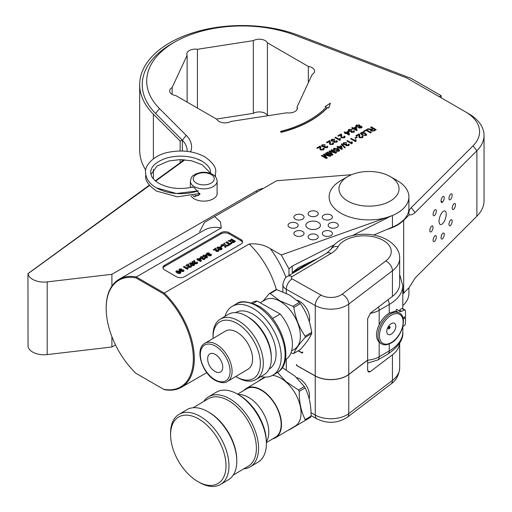 <?xml version="1.0" encoding="UTF-8"?>
<svg xmlns="http://www.w3.org/2000/svg" width="512" height="512" viewBox="0 0 512 512"><rect width="100%" height="100%" fill="white"/><g stroke="black" fill="none" stroke-linecap="round" stroke-linejoin="round"><path stroke-width="0.77" d="M325.094 106.643L330.387 103.149L328.8 107.795L327.565 107.635A97.069 56.038 180 0 1 281.094 132.371L280.531 131.398A95.661 55.232 0 0 0 326.33 107.027L325.094 106.643L326.163 107.2M327.565 107.411A97.069 56.038 180 0 1 281.094 132.141L281.094 132.371M328.8 107.795L327.565 107.635M330.387 103.149L328.8 108.019M281.094 132.141L280.531 131.398M225.094 473.357A38.63 22.618 -120.7 0 0 205.382 423.75A38.63 22.618 -120.7 0 0 171.526 427.2A38.63 22.618 -120.7 0 0 170.618 435.654A38.63 22.618 -120.7 0 0 197.907 481.594A38.63 22.618 -120.7 0 0 225.094 473.357M170.618 435.654L170.579 433.984A40.736 23.853 59.3 0 1 171.533 425.069A40.736 23.853 59.3 0 1 178.97 414.387A40.736 23.853 59.3 0 1 214.246 428.634A40.736 23.853 59.3 0 1 228.019 473.747A40.736 23.853 59.3 0 1 220.582 484.429A40.736 23.853 59.3 0 1 199.354 482.426L197.907 481.594M237.606 394.17L239.053 395.002A38.63 22.618 59.3 0 1 266.342 440.941L266.381 442.611A40.736 23.853 -120.7 0 0 237.606 394.17A40.736 23.853 -120.7 0 0 216.378 392.166L208.563 396.806A40.736 23.853 59.3 0 1 243.834 411.053A40.736 23.853 59.3 0 1 257.606 456.166A40.736 23.853 59.3 0 1 250.17 466.854A40.736 23.853 59.3 0 1 243.795 468.845M250.17 466.854L257.99 462.208A40.736 23.853 -120.7 0 0 265.427 451.526A40.736 23.853 -120.7 0 0 266.381 442.611L275.347 437.299A28.186 16.506 -120.7 0 0 266.112 393.715A28.186 16.506 -120.7 0 0 246.554 388.838L237.594 394.157M208.019 411.744L209.075 412.352A39.194 22.95 59.3 0 1 236.762 458.963L236.794 460.186A40.736 23.853 -120.7 0 0 208.019 411.744A40.736 23.853 -120.7 0 0 186.79 409.741L178.97 414.387M220.582 484.429L228.403 479.782A40.736 23.853 -120.7 0 0 235.84 469.101A40.736 23.853 -120.7 0 0 236.794 460.186M233.203 475.136L248.307 466.163A39.194 22.95 -120.7 0 0 255.462 455.885A39.194 22.95 -120.7 0 0 242.208 412.48A39.194 22.95 -120.7 0 0 208.275 398.771L193.171 407.744M203.757 401.453A40.736 23.853 59.3 0 1 208.563 396.806M296.621 377.619A13.933 8.154 59.3 0 1 302.106 380.57A13.933 8.154 59.3 0 1 309.146 398.694M266.362 441.856A28.678 16.794 -120.7 0 0 253.491 400.922A28.678 16.794 -120.7 0 0 238.259 394.547M272.685 438.88A28.678 16.794 -120.7 0 0 275.597 437.722L295.142 426.112A28.678 16.794 -120.7 0 0 285.747 381.766A28.678 16.794 -120.7 0 0 272.454 375.398M275.597 437.722A28.678 16.794 -120.7 0 0 266.202 393.376A28.678 16.794 -120.7 0 0 246.304 388.416A28.678 16.794 -120.7 0 0 243.898 390.419M277.472 372.41L285.888 381.536L298.464 390.01L304.307 386.541L294.976 376.141L282.4 367.667A32.954 19.296 -120.7 0 0 282.202 367.61M264.723 377.12L259.52 380.218L264.813 377.126M259.52 380.218A32.954 19.296 -120.7 0 0 259.398 380.634M311.002 412.691L315.251 415.072L315.251 375.994L297.203 365.862A1.12 0.659 59.3 0 1 296.397 364.499L297.402 365.869L315.251 375.878A22.438 12.954 -0 0 0 348.762 374.419L367.642 360.051L367.642 318.694L370.445 313.133L392.435 296.397A35.616 20.563 -0 0 0 399.674 283.968L399.674 258.381A35.616 20.563 180 0 1 392.435 270.81L348.762 304.045A22.438 12.954 180 0 1 315.251 305.504L286.278 289.248A11.219 6.477 180 0 1 282.88 284.608C284.013 279.405 285.651 276.621 287.789 276.25A8.403 4.922 59.3 0 1 292.083 276.614A2.81 1.626 -0 0 0 292.141 278.906A8.403 4.781 119.3 0 0 286.278 289.248L286.278 293.331M299.386 302.394L289.683 295.078L276.736 289.683L270.208 293.562L279.91 300.883L292.858 306.272L299.386 302.394A32.954 19.296 -120.7 0 1 300.358 303.578L293.83 307.456C295.456 318.253 299.232 327.821 305.158 336.147L311.686 332.269C310.054 321.472 306.278 311.91 300.358 303.578M290.989 352.89L292.858 353.504A32.954 19.296 -120.7 0 0 293.83 353.408L300.358 349.53C306.253 342.957 310.029 337.626 311.686 333.549A32.954 19.296 -120.7 0 0 311.686 332.269M291.629 350.886L294.458 349.21A28.678 16.794 -120.7 0 0 298.784 326.157A28.678 16.794 -120.7 0 0 279.814 301.139A28.678 16.794 -120.7 0 0 265.165 299.898L260.25 302.822M311.686 333.549L305.158 337.427C299.264 344 295.488 349.331 293.83 353.408M305.158 337.427A32.954 19.296 -120.7 0 0 305.158 336.147M293.83 307.456A32.954 19.296 -120.7 0 0 292.858 306.272M260.787 376.627A39.962 23.398 -120.7 0 0 272.954 375.11A39.962 23.398 -120.7 0 0 278.982 342.989A39.962 23.398 -120.7 0 0 252.544 308.122A39.962 23.398 -120.7 0 0 232.134 306.394A39.962 23.398 -120.7 0 0 224.979 316.352M269.165 369.043L269.306 368.96A32.813 19.213 -120.7 0 0 274.253 342.592A32.813 19.213 -120.7 0 0 252.544 313.958A32.813 19.213 -120.7 0 0 235.789 312.538L235.648 312.627M256.083 379.424L264.096 374.662A35.059 20.525 -120.7 0 0 271.322 357.798A35.059 20.525 -120.7 0 0 246.554 316.109A35.059 20.525 -120.7 0 0 246.195 315.904A35.059 20.525 -120.7 0 0 228.288 314.387L220.275 319.149A35.059 20.525 59.3 0 1 238.176 320.659A35.059 20.525 59.3 0 1 261.37 351.251A35.059 20.525 59.3 0 1 256.083 379.424A35.059 20.525 59.3 0 1 238.176 377.907A35.059 20.525 59.3 0 1 237.818 377.702L236.371 376.87A32.954 19.296 -120.7 0 0 236.71 377.062A32.954 19.296 -120.7 0 0 260.346 363.418A32.954 19.296 -120.7 0 0 236.71 323.251A32.954 19.296 -120.7 0 0 213.094 337.677A32.954 19.296 -120.7 0 0 213.12 338.4M248.026 369.203A22.157 12.973 -120.7 0 0 251.366 351.398A22.157 12.973 -120.7 0 0 236.71 332.064A22.157 12.973 -120.7 0 0 225.395 331.11L204.877 343.302A22.157 12.973 59.3 0 1 216.192 344.256A22.157 12.973 59.3 0 1 230.848 363.59A22.157 12.973 59.3 0 1 227.507 381.395L248.026 369.203M222.752 367.162A10.515 6.157 -120.7 0 0 215.213 354.342A10.515 6.157 -120.7 0 0 207.667 358.694A10.515 6.157 -120.7 0 0 207.674 359.059A14.963 14.963 0 0 0 215.008 371.398A10.515 6.157 -120.7 0 0 222.752 367.162M297.069 300.256A14.125 8.269 59.3 0 1 299.552 301.293A14.125 8.269 59.3 0 1 309.254 321.581M246.554 316.109L248 316.941A32.954 19.296 59.3 0 1 271.277 356.128L271.322 357.798M381.626 343.872L380.339 343.13A17.811 10.285 -60 0 1 379.168 342.246C375.584 338.227 375.584 332.416 379.168 324.794A17.811 10.285 -60 0 1 389.242 313.165L395.36 311.13A17.811 10.285 -60 0 1 397.421 311.866L399.437 313.024C407.91 317.184 401.766 337.421 391.066 343.04C387.174 345.082 384.026 345.357 381.626 343.872A17.811 10.285 -60 0 1 378.899 329.6A17.811 10.285 -60 0 1 390.528 313.907A17.811 10.285 -60 0 1 399.437 313.024M391.283 334.118A6.413 3.699 -60 0 1 386.752 331.501A6.413 3.699 -60 0 1 391.283 323.648A6.413 3.699 -60 0 1 395.821 326.266A6.413 3.699 -60 0 1 391.283 334.118M389.242 326.554A1.408 0.813 120 0 0 388.25 328.282A1.408 0.813 120 0 0 389.242 328.858C390.483 327.354 390.483 326.586 389.242 326.554L389.242 328.858M367.776 371.174A57.491 33.19 -0 0 0 370.445 371.526L368.794 372.128L367.642 370.221L367.642 360.166A61.696 35.622 -0 0 1 367.52 360.147M315.251 375.994A22.438 12.954 -0 0 0 348.762 374.534L367.642 360.166M370.445 371.526L392.435 354.79A35.616 20.563 -0 0 0 399.654 343.046M298.381 350.707L301.709 352.57L302.714 351.994L302.714 352.454A1.12 0.659 59.3 0 1 302.483 352.966A1.12 0.659 59.3 0 1 301.907 352.915L298.176 350.822M403.226 319.078L405.581 317.811L405.402 323.77A1.402 0.806 -60 0 1 404.538 325.363L402.771 326.65M405.581 317.811L404.365 317.114M397.306 309.709L396.346 309.338A20.314 11.725 -60 0 1 397.67 309.926A20.314 11.725 -60 0 1 399.11 311.034A5.056 2.918 120 0 0 399.469 311.309A5.056 2.918 120 0 0 401.53 311.296L399.725 310.253L400.512 309.203L402.016 308.563A1.402 0.806 -60 0 1 402.592 308.557L405.107 310.01A1.402 0.806 -60 0 1 405.402 310.611L405.581 316.358L402.982 317.971M401.53 311.296L404.538 310.016A1.402 0.806 -60 0 1 405.107 310.01M399.725 310.253L398.899 310.829M396.346 311.379L396.346 309.338M272.518 318.554L280.186 314.003L257.158 301.082A33.094 19.379 -120.7 0 0 251.77 302.72L251.494 302.886M253.165 303.456L257.158 301.082M262.982 301.197L269.235 293.658L275.763 289.779A32.954 19.296 -120.7 0 1 276.736 289.683M235.75 376.499A32.954 19.296 -120.7 0 0 236.371 376.87M213.094 337.677L213.05 336.013A35.059 20.525 59.3 0 1 220.275 319.149M285.293 359.789L285.574 359.622A33.094 19.379 -120.7 0 0 280.186 314.003M270.208 293.562A32.954 19.296 -120.7 0 0 269.235 293.658M305.101 387.885L299.258 391.354C299.098 401.997 301.082 411.405 305.203 419.578A32.954 19.296 -120.7 0 1 304.915 420.653L310.758 417.184A32.954 19.296 -120.7 0 0 311.046 416.109C311.206 405.466 309.222 396.058 305.101 387.885A32.954 19.296 -120.7 0 0 304.307 386.541M288.691 429.946A32.954 19.296 -120.7 0 0 288.96 430.003L304.915 420.653M305.203 419.578L311.046 416.109M299.258 391.354A32.954 19.296 -120.7 0 0 298.464 390.01M282.4 367.667L282.01 367.898M202.189 161.248A30.816 17.792 -0 0 0 197.152 158.938A30.816 17.792 -0 0 0 164.077 158.938C155.187 162.63 150.739 167.098 150.72 172.339C150.656 176.256 153.402 179.93 158.938 183.36C168.787 188.538 180.064 189.779 192.774 187.072M191.162 187.437L192.128 186.867L194.298 187.738L199.942 194.227L194.304 196.845L192.755 195.437M194.803 195.104L195.475 195.622L198.413 195.584L199.859 193.722M156.608 187.93A33.952 19.603 -0 0 0 198.253 190.816M318.317 222.33A7.29 4.211 -0 0 0 310.368 221.421A7.29 4.211 -0 0 0 305.869 225.306A7.29 4.211 -0 0 0 308.006 228.288A7.29 4.211 -0 0 0 315.949 229.197A7.29 4.211 -0 0 0 320.454 225.306A7.29 4.211 -0 0 0 318.317 222.33M313.158 233.952A5.075 2.931 180 0 1 317.626 235.488A5.075 2.931 180 0 1 317.414 238.483A5.075 2.931 180 0 1 313.158 239.814A5.075 2.931 180 0 1 308.909 238.483A5.075 2.931 180 0 1 308.698 235.488A5.075 2.931 180 0 1 313.158 233.952M302.573 231.424A5.075 2.931 180 0 1 303.238 235.091A5.075 2.931 180 0 1 295.392 235.565A5.075 2.931 180 0 1 294.726 235.091A5.075 2.931 180 0 1 295.789 231.219A5.075 2.931 180 0 1 302.573 231.424M298.189 225.306A5.075 2.931 180 0 1 297.363 226.906A5.075 2.931 180 0 1 288.851 226.906A5.075 2.931 180 0 1 288.032 225.306A5.075 2.931 180 0 1 293.107 222.374A5.075 2.931 180 0 1 298.189 225.306M302.573 219.194A5.075 2.931 180 0 1 294.726 218.72A5.075 2.931 180 0 1 295.392 215.053A5.075 2.931 180 0 1 302.176 214.848A5.075 2.931 180 0 1 303.238 218.72A5.075 2.931 180 0 1 302.573 219.194M313.158 216.666A5.075 2.931 180 0 1 308.909 215.328A5.075 2.931 180 0 1 308.698 212.333A5.075 2.931 180 0 1 313.158 210.803A5.075 2.931 180 0 1 317.626 212.333A5.075 2.931 180 0 1 317.414 215.328A5.075 2.931 180 0 1 313.158 216.666M323.75 219.194A5.075 2.931 180 0 1 323.085 218.72A5.075 2.931 180 0 1 324.147 214.848A5.075 2.931 180 0 1 330.931 215.053A5.075 2.931 180 0 1 331.597 218.72A5.075 2.931 180 0 1 323.75 219.194M328.134 225.306A5.075 2.931 180 0 1 333.216 222.374A5.075 2.931 180 0 1 338.291 225.306A5.075 2.931 180 0 1 337.472 226.906A5.075 2.931 180 0 1 328.96 226.906A5.075 2.931 180 0 1 328.134 225.306M323.75 231.424A5.075 2.931 180 0 1 330.534 231.219A5.075 2.931 180 0 1 331.597 235.091A5.075 2.931 180 0 1 330.931 235.565A5.075 2.931 180 0 1 323.085 235.091A5.075 2.931 180 0 1 323.75 231.424M397.216 180.589L390.24 176.557A30.022 17.338 180 0 1 390.24 201.075A30.022 17.338 180 0 1 347.776 201.075A30.022 17.338 180 0 1 347.776 176.557A30.022 17.338 180 0 1 390.24 176.557L397.216 180.589A39.891 23.034 180 0 1 408.902 196.87A39.891 23.034 180 0 1 392.454 215.501L281.286 254.982L270.323 248.653C264.333 244.864 257.28 243.315 249.184 244.006L164.205 293.069L163.629 293.882L135.885 277.869A61.632 35.584 -120 0 0 106.176 308.416A61.632 35.584 -120 0 0 135.885 373.274L163.629 389.286A61.632 35.584 -120 0 0 193.331 358.739A61.632 35.584 -120 0 0 163.629 293.882M373.504 235.085L392.454 227.136L392.454 215.501A39.891 23.034 180 0 1 340.8 213.158A39.891 23.034 180 0 1 340.8 180.589L347.776 176.557M408.902 287.834L408.902 293.421A39.891 23.034 180 0 1 402.797 305.67M180.896 272.55L179.078 273.402L177.088 272.698L175.872 271.578M180.896 272.582L180.39 273.338L179.078 273.626L177.088 272.928L175.866 271.667M187.002 267.974L187.334 267.046L188.096 267.488L187.994 268.947L187.386 269.299L183.418 267.014L184.179 266.342L187.002 268.147M191.565 266.368L190.989 267.219L188.698 267.302L188.064 266.125M188.102 265.421L186.573 266.074L185.805 265.402L188.403 263.904L189.05 266.221L190.349 266.598L190.234 265.958L190.349 266.829M189.018 265.37L189.05 266.451M194.624 264.627L192.806 265.472L190.816 264.774L189.606 263.648M194.624 264.659L194.118 265.414L192.806 265.702L190.816 264.998L189.594 263.744M205.325 258.451L204.8 259.245L203.571 259.546L202.637 259.322L202.374 258.509L200.723 258.394L200.237 257.574M203.258 256.634L201.44 257.082L201.536 257.754L202.835 257.619L203.334 258.611L204.134 258.637L204.064 258.093L204.941 257.722L205.338 258.336L204.8 259.014L202.637 259.091L202.374 258.278L200.723 258.163L200.224 257.466L200.794 256.691L203.258 256.634L202.586 257.357L201.44 257.312L201.536 257.984M203.558 256.096L202.944 255.514L203.706 255.072L204.518 255.539L206.099 254.63L206.752 255.008L207.52 257.389L206.861 257.773L204.416 256.365L203.91 256.653L203.251 256.275L203.757 255.981L202.944 255.514M207.52 257.389L206.861 257.997L203.251 256.275M220.896 247.373L220.23 246.765L221.709 245.914L222.368 246.291L220.896 247.373L220.23 246.765M224.096 244.864L223.686 243.533L224.582 243.021L225.318 245.018L228.39 245.395L227.501 246.138L225.651 245.914M228.39 245.395L227.501 245.914L225.562 245.67L225.978 247.021L225.088 247.533L224.429 245.76L220.966 245.331L221.862 244.589L224.186 244.877L223.686 243.533M228.986 244.294L225.875 242.502L226.637 241.83L229.946 243.738L231.117 243.066L231.776 243.443L228.672 245.466L228.013 244.851L229.184 244.179L225.875 242.272M232.237 240.538L230.758 239.68L231.52 239.014L235.488 241.299L233.824 242.266L231.187 242.515L230.701 241.901L231.091 241.312L228.013 241.037L228.902 240.525L232.435 240.422L230.758 239.45M235.488 241.299L233.824 242.49L231.187 242.746L230.72 242.016M231.091 241.542L228.013 241.037M242.483 242.394A5.606 3.238 -0 0 0 240.928 240.678L229.03 233.811A5.606 3.238 -0 0 0 221.094 233.811L164.576 266.438A5.606 3.238 -0 0 0 163.027 268.16M222.08 248.774L220.262 249.619L218.272 248.922L217.062 247.795M222.08 248.806L221.581 249.562L220.262 249.85L218.272 249.146L217.05 247.891M219.027 250.515L218.451 251.366L216.154 251.45L215.526 250.272M215.558 249.568L214.029 250.221L213.267 249.779L215.859 248.051L216.506 250.598M216.474 249.517L216.813 250.72L217.805 250.746L217.69 250.106L217.805 250.976M211.488 254.899L210.899 255.725L208.704 255.834L208.474 255.034L206.822 254.867L206.291 254.048M208.474 254.81L208.704 255.603L208.474 254.81L206.822 254.637L206.278 253.933L206.861 253.19L208.045 252.838L209.382 253.12L209.715 254.093L211.091 254.227L211.501 254.778L210.899 255.494L208.704 255.834L208.474 255.034M197.459 259.616L196.845 259.034L197.606 258.592L198.419 259.066L199.994 258.15L200.653 258.534L201.421 260.909L200.755 261.293L198.317 259.885L197.811 260.179L197.146 259.795L197.658 259.501L196.845 259.034M201.421 260.909L200.755 261.523L197.146 259.795M197.67 262.848L197.094 263.699L194.797 263.776L194.17 262.598M194.202 261.901L192.672 262.547L191.91 261.882L194.502 260.384L195.149 262.694L196.448 263.078L196.333 262.438L196.448 263.309M195.123 261.85L195.149 262.925M184.026 270.72L183.494 271.546L180.16 271.181L178.995 269.824M181.658 268.934L180.09 269.408L180.634 270.413L181.037 269.805L183.45 269.856L184.032 270.605L183.494 271.322L180.16 270.95L178.989 269.709L179.539 268.966L181.658 268.934L180.979 269.658L179.936 269.792M334.406 244.73L292.218 266.106L292.218 272.621L298.586 267.52L317.619 258.528M292.218 266.106L288.979 268.934L288.979 275.546M390.278 216.422L352.685 235.462M199.648 231.699L204.512 222.387L276.595 180.768L351.622 174.682M176.48 276.742A5.606 3.238 -0 0 0 184.41 276.742L240.928 244.115A5.606 3.238 -0 0 0 242.573 241.824A5.606 3.238 -0 0 0 240.928 239.533L229.03 232.666A5.606 3.238 -0 0 0 221.094 232.666L164.576 265.293A5.606 3.238 -0 0 0 162.938 267.584A5.606 3.238 -0 0 0 164.576 269.875L176.48 276.742M106.176 307.846A62.33 35.987 60 0 1 119.085 279.309A62.33 35.987 60 0 1 136.301 276.96L221.274 227.904L220.429 221.862L214.618 216.557M404.941 291.795A39.891 23.034 180 0 1 402.797 294.035M392.454 227.136A39.891 23.034 -0 0 0 408.902 208.506L408.902 196.87M281.286 254.982L288.979 268.934M206.784 372.621L181.414 387.27A62.33 35.987 60 0 0 164.205 293.069L136.301 276.96L135.885 277.869M135.885 373.274L136.301 373.51M163.629 389.286L164.205 389.619A62.33 35.987 60 0 0 181.414 387.27M233.094 240.8L231.91 242.054L234.061 241.363L233.094 240.8L231.91 242.285M233.862 241.472L233.094 241.03M231.776 243.443L228.672 245.466M228.672 245.235L228.013 244.851M225.978 246.79L225.088 247.302L224.429 245.76M224.429 245.53L220.966 245.101M222.368 246.291L220.896 247.142M217.062 247.994L217.562 247.014L220.877 247.424L222.08 248.576M220.922 248.947L220.979 248.467L220.102 247.859L218.221 247.392L218.163 247.878L220.922 248.947L220.979 248.467L220.102 248.09L218.221 247.622L218.163 248.109M220.922 249.178L220.979 248.691M217.805 250.746L217.69 250.106L218.528 249.709L219.04 250.4L218.451 251.136L216.154 251.219L215.501 249.37M215.565 249.414L214.029 250.221M216.474 249.875L216.506 250.368M214.029 249.99L213.267 249.549M210.285 255.149L210.272 254.63L209.376 254.611L209.408 255.13L210.285 255.149L210.272 254.63L209.376 254.842L209.408 255.36M208.768 254.259L208.691 253.606L207.488 253.536L207.616 254.214L208.768 254.259L208.691 253.606L207.488 253.766L207.616 254.445M207.488 253.766L207.616 254.214M210.285 255.373L210.272 254.861M208.768 254.49L208.691 253.83M206.086 255.398L205.184 255.923L206.502 256.685L206.086 255.398L205.382 256.038M206.413 256.634L206.086 255.629M201.536 257.754L201.44 257.312M199.987 258.918L199.078 259.443L200.397 260.205L199.987 258.918L199.277 259.558M200.307 260.154L199.987 259.149M196.448 263.078L196.333 262.438L197.171 262.042L197.683 262.733L197.094 263.469L194.797 263.546L194.144 261.702M194.208 261.741L192.672 262.547M195.123 261.958L195.149 262.694M192.672 262.323L191.91 261.882M189.606 263.846L190.106 262.867L193.414 263.277L194.624 264.429M193.459 264.8L193.523 264.32L192.646 263.712L190.765 263.245L190.707 263.731L193.459 264.8L193.523 264.32L192.646 263.942L190.765 263.475L190.707 263.962M193.459 265.03L193.523 264.544M190.349 266.598L190.234 265.958L191.072 265.562L191.584 266.253L190.989 266.989L188.698 267.072L188.045 265.222M188.102 265.267L186.573 266.074M189.018 265.478L189.05 266.221M186.573 265.843L185.805 265.402M188.096 267.488L187.994 268.723L187.386 269.299M187.386 269.075L183.418 266.784M187.814 268.237L187.994 268.947M181.6 270.899L182.816 270.944L182.72 270.317L181.555 270.266L181.6 271.13M182.816 270.944L182.72 270.317L181.555 270.496M182.816 271.174L182.72 270.541M175.872 271.776L176.378 270.79L179.686 271.206L180.896 272.358M179.731 272.73L179.789 272.243L178.918 271.642L177.037 271.174L176.979 271.654L179.731 272.73L179.789 272.243L178.918 271.872L177.037 271.398L176.979 271.885M179.731 272.96L179.789 272.474M439.328 96.749L441.139 95.699L441.139 97.792M441.139 95.699L412.077 78.918A11.469 6.624 0 0 0 410.304 78.08L298.72 35.379A102.432 59.142 0 0 0 193.67 32.57A102.432 59.142 0 0 0 139.693 84.678A102.432 59.142 0 0 0 153.382 114.214L180.147 141.011L180.147 151.008M139.693 84.678L139.693 150.112A102.432 59.142 0 0 0 145.741 170.131M180.147 159.622L180.147 162.778M180.147 141.011L182.368 140.275L182.368 151.034L182.368 140.275L155.603 113.478A99.872 57.658 180 0 1 142.259 84.678A99.872 57.658 180 0 1 173.114 42.995M182.368 159.648L182.368 160.819L182.368 159.648M219.021 121.446A8.416 4.858 0 0 0 230.918 121.446L286.829 112.8A8.416 4.858 0 0 0 297.421 108.109A8.416 4.858 0 0 0 297.133 106.848L312.115 74.573A8.416 4.858 0 0 0 314.579 71.136A8.416 4.858 0 0 0 308.339 66.445L267.411 42.816A8.416 4.858 0 0 0 253.338 40.634L197.427 49.286A8.416 4.858 0 0 0 186.835 53.978A8.416 4.858 0 0 0 187.123 55.232L172.141 87.514A8.416 4.858 0 0 0 169.677 90.95A8.416 4.858 0 0 0 172.141 94.381A8.416 4.858 0 0 0 175.91 95.642L216.838 119.27A8.416 4.858 0 0 0 219.021 121.446M449.44 222.029A3.206 1.306 -71.6 0 1 451.59 219.706A3.206 1.306 -71.6 0 1 451.706 219.763A3.206 1.306 -71.6 0 1 451.706 223.462A3.206 1.306 -71.6 0 1 449.562 225.786A3.206 1.306 -71.6 0 1 449.44 225.728A3.206 1.306 -71.6 0 1 449.44 222.029M442.643 233.427A3.206 1.306 -71.6 0 1 443.654 233.005A3.206 1.306 -71.6 0 1 444.25 234.438A3.206 1.306 -71.6 0 1 442.643 238.662A3.206 1.306 -71.6 0 1 441.632 239.085A3.206 1.306 -71.6 0 1 441.043 237.645A3.206 1.306 -71.6 0 1 442.643 233.427M435.846 235.629A3.206 1.306 -71.6 0 1 435.846 239.328A3.206 1.306 -71.6 0 1 433.702 241.651A3.206 1.306 -71.6 0 1 433.581 241.594A3.206 1.306 -71.6 0 1 433.581 237.894A3.206 1.306 -71.6 0 1 435.725 235.571A3.206 1.306 -71.6 0 1 435.846 235.629A3.206 2.912 122.3 0 0 435.533 235.546M433.03 227.341A3.206 1.306 -71.6 0 1 431.43 231.558A3.206 1.306 -71.6 0 1 430.413 231.987A3.206 1.306 -71.6 0 1 429.824 230.547A3.206 1.306 -71.6 0 1 431.43 226.33A3.206 1.306 -71.6 0 1 432.442 225.901A3.206 1.306 -71.6 0 1 433.03 227.341M435.846 213.421A3.206 1.306 -71.6 0 1 433.702 215.744A3.206 1.306 -71.6 0 1 433.581 215.686A3.206 1.306 -71.6 0 1 433.581 211.987A3.206 1.306 -71.6 0 1 435.725 209.664A3.206 1.306 -71.6 0 1 435.846 209.722A3.206 1.306 -71.6 0 1 435.846 213.421M442.643 202.022A3.206 1.306 -71.6 0 1 441.632 202.445A3.206 1.306 -71.6 0 1 441.043 201.011A3.206 1.306 -71.6 0 1 442.643 196.787A3.206 1.306 -71.6 0 1 443.654 196.365A3.206 1.306 -71.6 0 1 444.25 197.805A3.206 1.306 -71.6 0 1 442.643 202.022A3.206 2.266 -135 0 1 441.043 201.011M449.44 199.821A3.206 1.306 -71.6 0 1 449.44 196.122A3.206 1.306 -71.6 0 1 451.59 193.798A3.206 1.306 -71.6 0 1 451.706 193.856A3.206 1.306 -71.6 0 1 451.706 197.555A3.206 1.306 -71.6 0 1 449.562 199.878A3.206 1.306 -71.6 0 1 449.44 199.821M452.256 208.109A3.206 1.306 -71.6 0 1 453.856 203.891A3.206 1.306 -71.6 0 1 454.874 203.462A3.206 1.306 -71.6 0 1 455.462 204.902A3.206 1.306 -71.6 0 1 453.856 209.12A3.206 1.306 -71.6 0 1 452.845 209.549A3.206 1.306 -71.6 0 1 452.256 208.109M439.066 221.306A7.162 2.925 108.4 0 0 440.384 224.518A7.162 2.925 108.4 0 0 444.179 221.472A7.162 2.925 108.4 0 0 446.221 214.144A7.162 2.925 108.4 0 0 444.909 210.931A7.162 2.925 108.4 0 0 441.107 213.978A7.162 2.925 108.4 0 0 439.066 221.306M217.101 192.378A13.466 7.776 180 0 1 217.21 193.35A13.466 7.776 180 0 1 208.896 200.531A13.466 7.776 180 0 1 194.227 198.848A13.466 7.776 180 0 1 191.059 195.955M319.84 148.026L319.904 146.925L317.478 148.326L316.845 147.962L320.083 146.086L321.126 149.626L322.835 149.568L322.88 148.512L323.584 148.179L324.147 148.986L323.392 149.901L320.499 149.997L319.776 148.768L319.904 147.155M319.942 147.328L319.904 146.925M320.794 147.283L320.73 147.859M320.659 148.768L321.126 149.856L322.835 149.792L323.277 149.242L322.88 148.512M322.086 146.656L321.446 145.766L322.17 144.813L325.107 144.73L322.714 145.158L322.291 145.709L322.726 146.291L324.922 146.01L325.427 146.381L325.158 147.405L326.624 147.379L326.694 146.451L327.398 146.125L327.846 146.874L327.219 147.693L324.544 147.782L324.237 146.822L322.086 146.656M324.877 147.13L325.158 147.629L326.624 147.603L326.694 146.451M329.37 142.522L329.44 141.421L327.014 142.822L326.381 142.451L329.619 140.582L330.662 144.122L332.365 144.064L332.813 143.507L332.416 143.002L333.114 142.675L333.683 143.482L332.928 144.397L330.029 144.493L329.312 143.264L329.44 141.651M329.478 141.824L329.44 141.421M330.33 141.779L330.266 142.349M331.622 141.152L330.982 140.262L331.699 139.309L334.643 139.226L332.25 139.654L331.821 140.205L332.262 140.787L334.458 140.506L334.963 140.877L334.694 141.901L336.16 141.869L336.23 140.947L336.928 140.621L337.382 141.37L336.749 142.189L334.08 142.278L333.773 141.318L331.622 141.152M334.406 141.626L334.694 142.125L336.16 142.099L336.23 140.947M340.262 140.16L339.853 140.397L334.893 137.536L335.533 137.171L339.392 139.398L339.808 138.317L340.39 138.656L340.179 140.211M340.813 135.917L340.883 134.816L338.458 136.218L337.818 135.846L341.062 133.978L342.099 137.517L343.808 137.453L344.256 136.902L343.859 136.397L344.557 136.07L345.126 136.87L344.365 137.792L341.472 137.882L340.749 136.659L340.883 135.046M340.915 135.219L340.883 134.816M341.773 135.174L341.702 135.744M363.84 131.789L363.27 131.462L366.317 129.696L371.277 132.563L370.579 132.966L366.195 130.432L363.84 131.789M361.107 132.634L362.694 132.269L365.203 133.165L366.752 134.733L366.131 135.533L362.029 135.002L360.48 133.427L361.107 132.634L362.694 132.269M333.37 149.261L334.01 148.506L338.131 148.883L339.667 150.394L338.957 151.219L336.256 151.315L338.822 150.47L337.766 149.171L337.21 150.246L334.138 150.163L333.357 149.152L334.01 148.282L338.131 148.653L339.674 150.298M352.947 128.512L351.738 127.814L352.378 127.443L353.581 128.141L355.744 126.893L356.378 127.264L357.075 130.381L356.634 130.637L353.581 128.877L352.947 129.242L352.314 128.877L352.947 128.512L352.512 128.992M386.867 229.478A40.032 23.11 0 0 0 403.686 220.346L409.222 214.81C408.39 212.288 409.069 209.894 411.251 207.635L473.03 145.837A48.973 28.275 0 0 0 465.242 111.706L407.117 78.15A4.454 2.573 0 0 0 406.426 77.824L294.842 35.123A95.418 55.091 0 0 0 174.656 42.086A95.418 55.091 0 0 0 159.462 108.557L186.221 135.354A40.07 23.136 180 0 1 190.643 151.885M184.806 159.782A40.07 23.136 180 0 1 182.867 161.312L155.629 181.082M149.574 185.472L28.032 273.677A16.026 9.254 0 0 0 47.187 281.894L111.904 274.291L256.531 190.797A17.811 10.285 180 0 1 263.565 188.294M345.318 132.915L344.109 132.218L344.749 131.846L345.952 132.544L348.115 131.296L348.749 131.667L349.453 134.784L349.005 135.04L345.952 133.28L345.318 133.645L344.685 133.28L345.318 132.915L344.883 133.395M348.781 131.245L348.141 130.349L348.864 129.402L351.802 129.318L349.408 129.741L348.986 130.291L349.421 130.88L351.616 130.598L352.122 130.963L351.859 131.987L353.318 131.962L353.389 131.04L354.093 130.714L354.541 131.462L353.914 132.282L351.238 132.371L350.938 131.411L348.781 131.245M351.571 131.718L351.859 132.218L353.318 132.192L353.389 131.04M356.442 125.024L359.552 124.986L359.872 126.259L361.613 126.394L362.125 127.091L361.472 127.917L358.797 128L358.56 127.014L356.358 126.81L355.725 125.946L356.442 125.024L359.552 124.986M360.141 125.728L359.872 126.483L361.613 126.394M329.581 155.75L325.389 153.331L326.086 152.928L331.046 155.789L329.99 156.397L324.454 154.739L327.322 157.939L326.278 158.541L321.318 155.68L322.016 155.277L326.214 157.696L323.341 154.515L324.07 154.093L329.581 155.75L324.07 154.093M335.238 152.486L331.046 150.067L331.744 149.664L336.698 152.525L335.648 153.133L330.112 151.469L332.979 154.675L331.936 155.277L326.976 152.416L327.674 152.013L331.872 154.432L328.998 151.245L329.728 150.822L335.238 152.486L329.728 150.822M338.163 147.347L336.954 146.65L337.587 146.285L338.797 146.982L340.96 145.734L341.594 146.099L342.291 149.222L341.85 149.478L338.797 147.718L338.163 148.083L337.53 147.718L338.163 147.347L337.728 147.834M344.755 147.872L341.197 144.205L341.722 143.898L345.28 147.571L344.755 147.872M343.533 144.576L342.893 143.686L343.61 142.733L346.554 142.65L344.16 143.078L343.731 143.629L344.173 144.211L346.368 143.936L346.874 144.301L346.605 145.325L348.07 145.299L348.141 144.378L348.838 144.045L349.293 144.8L348.659 145.619L345.99 145.702L345.683 144.749L343.533 144.576M346.323 145.05L346.605 145.555L348.07 145.53L348.141 144.378M352.173 143.59L351.763 143.827L346.81 140.966L347.443 140.595L351.302 142.829L351.718 141.747L352.307 142.086L352.09 143.642M355.987 141.389L355.578 141.626L350.618 138.765L351.258 138.394L355.117 140.627L355.533 139.546L356.115 139.885L355.904 141.44M355.45 138.323L354.88 137.99L356.723 136.928L357.293 137.261L355.45 138.323M358.829 135.821L358.893 134.72L356.467 136.122L355.834 135.75L359.072 133.882L360.115 137.421L361.824 137.363L362.266 136.806L361.869 136.301L362.573 135.974L363.136 136.781L362.381 137.696L359.488 137.792L358.765 136.563L358.893 134.95M358.931 135.123L358.893 134.72M359.782 135.078L359.718 135.648M372.8 128.525L370.579 127.238L371.277 126.835L376.237 129.696L374.086 130.938L371.085 131.13L370.528 130.387L371.066 129.6L367.059 129.274L367.859 128.813L371.718 129.126L372.8 128.525L372.09 128.941M267.802 115.744L267.411 115.52A8.416 4.858 0 0 0 253.338 113.338L216.454 119.046M402.797 293.901A40.032 23.11 0 0 0 403.686 293.05L409.222 287.514L415.11 277.99L476.883 216.186A53.427 30.848 180 0 0 484.038 200.768L484.038 135.334A53.427 30.848 0 0 0 468.39 113.523L465.242 111.706M149.325 185.165L27.962 273.619L28.032 346.381A16.026 9.254 0 0 0 47.187 354.598L111.904 346.995L115.507 344.915M174.656 42.086L171.507 43.904A99.872 57.658 0 0 0 142.259 84.678A99.872 57.658 0 0 0 155.603 113.478L182.368 140.275A35.616 20.563 180 0 1 187.13 150.547A35.616 20.563 180 0 1 187.098 151.373M183.411 159.693A35.616 20.563 180 0 1 179.386 163.347L155.309 180.813M111.904 274.291L111.904 286.061M111.904 336.666L111.904 346.995M409.222 214.81C410.995 215.187 412.96 214.438 415.11 212.557L476.883 150.752A53.427 30.848 0 0 0 484.038 135.334M344.307 132.333L344.749 131.846M344.749 132.077L345.952 132.544M345.952 132.774L348.115 131.296M348.115 131.526L348.749 131.667M348.749 131.898L349.408 134.81M346.592 132.915L348.378 134.176L347.968 132.122L346.592 132.915L348.378 133.946M348.147 130.464L348.864 129.402M348.864 129.632L351.802 129.549M348.998 130.413L349.421 130.88M349.421 131.11L351.277 130.874M351.277 131.104L351.616 130.598M351.616 130.829L351.949 131.066M351.546 131.827L351.859 132.218M353.318 132.192L353.389 131.27L353.318 132.192M353.555 131.194L354.093 130.714M354.093 130.938L354.528 131.578M351.936 127.93L352.378 127.443M352.378 127.674L353.581 128.141M353.581 128.371L355.744 126.893M355.744 127.123L356.378 127.264M356.378 127.488L357.03 130.406M354.221 128.512L356.006 129.773L355.597 127.712L354.221 128.512L356.006 129.542M359.552 125.216L360.128 125.843M361.613 126.624L362.112 127.206M355.738 126.061L356.442 125.254M356.595 126.01L357.005 126.675L358.938 126.675L359.341 126.029M359.488 126.79L359.418 127.853L359.488 127.014L359.418 127.853L360.89 127.821L360.973 126.989L360.89 127.821L360.973 126.758L359.488 126.79L359.418 127.622L360.89 127.59L360.973 126.758M358.938 126.445L359.354 125.92L358.931 125.357L357.011 125.357L356.576 125.894L357.005 126.451L358.938 126.675M325.587 153.446L326.086 152.928M326.086 153.158L330.848 155.904M327.187 158.016L324.454 154.739M321.517 155.795L322.016 155.277M322.016 155.507L326.214 157.696M323.475 154.662L324.07 154.317M331.245 150.182L331.744 149.664M331.744 149.888L336.499 152.64M332.845 154.752L330.112 151.469M327.174 152.531L327.674 152.013M327.674 152.237L331.872 154.432M329.133 151.398L329.728 151.053M336.461 151.398L336.826 150.912M336.826 151.136L337.568 151.072M337.568 151.302L338.426 150.867M338.426 151.098L338.822 150.701M334.234 149.242L334.752 150.016L336.813 150.042L337.248 149.325M336.813 149.818L337.261 149.203L336.819 148.627L334.63 148.582L334.221 149.126L334.752 149.786L336.813 150.042M337.152 146.765L337.587 146.285M337.587 146.515L338.797 146.982M338.797 147.213L340.96 145.734M340.96 145.965L341.594 146.099M341.594 146.33L342.246 149.248M339.437 147.347L341.222 148.608L340.813 146.554L339.437 147.347L341.222 148.378M341.338 144.352L341.722 143.898M341.722 144.128L345.139 147.654M342.899 143.802L343.61 142.733M343.61 142.963L346.554 142.88M343.75 143.75L344.173 144.211M344.173 144.442L346.022 144.211M346.022 144.442L346.368 143.936M346.368 144.16L346.694 144.403M346.298 145.158L346.605 145.555M348.07 145.53L348.141 144.608L348.07 145.53M348.301 144.531L348.838 144.045M348.838 144.275L349.28 144.909M347.008 141.082L347.443 140.595M347.443 140.826L351.302 142.829M351.302 143.059L351.718 141.747M351.718 141.971L352.211 142.259M350.816 138.88L351.258 138.394M351.258 138.624L355.117 140.627M355.117 140.858L355.533 139.546M355.533 139.77L356.026 140.058M355.078 138.106L356.723 136.928M356.723 137.158L357.094 137.37M356.032 135.866L359.072 133.882M359.072 134.112L359.45 134.176M359.45 134.406L359.782 135.2M359.648 136.557L360.115 137.421M360.115 137.645L361.824 137.363M361.824 137.587L362.246 136.922M362.067 136.442L362.573 135.974M362.573 136.205L363.123 136.89M358.765 136.653L358.829 136.051M362.694 132.499L365.203 133.165M365.203 133.395L366.739 134.854M360.493 133.542L361.107 132.864M361.677 133.197L362.662 134.861L365.562 135.43L365.882 134.624L364.57 133.536L361.677 132.966L361.37 133.549M362.662 134.861L365.562 135.2L365.882 134.624M361.677 132.966L362.662 134.637M363.469 131.578L366.317 129.696M366.317 129.926L371.078 132.678M338.016 135.962L341.062 133.978M341.062 134.208L341.434 134.272M341.434 134.502L341.766 135.296M341.632 136.653L342.099 137.517M342.099 137.741L343.808 137.453M343.808 137.683L343.859 136.627M344.051 136.538L344.557 136.07M344.557 136.301L345.114 136.986M340.755 136.749L340.813 136.147M335.091 137.651L335.533 137.171M335.533 137.402L339.392 139.398M339.392 139.629L339.808 138.317M339.808 138.547L340.301 138.829M330.989 140.378L331.699 139.309M331.699 139.539L334.643 139.456M331.84 140.32L332.262 140.787M332.262 141.018L334.112 140.781M334.112 141.011L334.458 140.506M334.458 140.736L334.784 140.973M334.387 141.734L334.694 142.125M336.16 142.099L336.23 141.178L336.16 142.099M336.39 141.101L336.928 140.621M336.928 140.851L337.37 141.485M326.579 142.566L329.619 140.582M329.619 140.813L329.997 140.877M329.997 141.107L330.323 141.901M330.195 143.258L330.662 144.122M330.662 144.346L332.365 144.064M332.365 144.288L332.794 143.622M332.614 143.142L333.114 142.675M333.114 142.906L333.67 143.59M329.312 143.354L329.37 142.752M321.453 145.882L322.17 144.813M322.17 145.043L325.107 144.96M322.304 145.824L322.726 146.291M322.726 146.522L324.576 146.285M324.576 146.515L324.922 146.01M324.922 146.24L325.248 146.477M324.851 147.238L325.158 147.629M326.624 147.603L326.694 146.682L326.624 147.603M326.854 146.605L327.398 146.125M327.398 146.355L327.834 146.989M317.043 148.07L320.083 146.086M320.083 146.317L320.461 146.381M320.461 146.611L320.794 147.405M323.078 148.646L323.584 148.179M323.584 148.41L324.141 149.094M319.776 148.858L319.84 148.256M370.778 127.354L371.277 126.835M371.277 127.066L376.038 129.811M370.541 130.502L371.066 129.6M367.373 129.318L367.859 128.813M367.859 129.037L369.523 129.056M369.523 129.286L371.718 129.126M371.718 129.35L372.09 129.165M371.437 130.374L371.77 130.944L373.485 130.854L374.963 130.003L373.376 128.858L372.045 129.619L371.77 130.714L373.485 130.624L374.963 129.773M371.77 130.944L371.418 130.483M172.141 87.514L172.141 94.381M187.123 102.112L187.123 55.232M197.427 49.286L197.427 108.064M253.338 113.338L253.338 40.634M267.411 42.816L267.411 115.52M308.339 82.694L308.339 66.445M297.133 109.363L297.133 106.848M236.045 304.07C240.058 300.525 247.322 301.05 257.824 305.645C281.888 317.99 296.186 362.592 276.864 372.787A39.962 23.398 -120.7 0 0 282.893 340.666A39.962 23.398 -120.7 0 0 256.454 305.798A39.962 23.398 -120.7 0 0 236.045 304.07L232.134 306.394M215.213 379.872A20.755 12.154 -120.7 0 0 230.093 371.277A20.755 12.154 -120.7 0 0 215.213 345.984A20.755 12.154 -120.7 0 0 200.326 354.579A20.755 12.154 -120.7 0 0 215.213 379.872M391.283 342.554A16.742 9.664 120 0 0 403.123 322.048A16.742 9.664 120 0 0 391.283 315.213A16.742 9.664 120 0 0 379.443 335.718A16.742 9.664 120 0 0 391.283 342.554M311.046 415.584L316.998 418.925A8.403 4.781 119.3 0 1 315.251 415.072A22.438 12.954 -0 0 0 348.762 413.613L348.762 374.534M316.998 418.925C327.539 423.878 337.594 423.36 347.155 417.37A8.403 5.466 52.7 0 0 348.762 413.613L392.435 380.378L392.435 354.79M286.278 369.894L286.278 359.168M399.674 367.949C399.034 375.162 396.083 380.557 390.829 384.134A8.403 5.466 -127.3 0 0 392.435 380.378A35.616 20.563 -0 0 0 399.674 367.949L399.674 343.014M404.538 310.016L402.016 308.563M387.93 299.821A7.014 4.045 60 0 1 389.242 304.461L379.168 310.278A21.37 12.339 180 0 1 370.138 313.382M402.797 308.678L402.797 285.574A46.272 26.714 180 0 1 389.242 304.461L389.242 313.165M378.49 307.002A7.014 4.045 60 0 1 379.168 310.278L379.168 324.794M389.242 343.942L389.242 350.944A46.272 26.714 -0 0 0 402.797 332.058C403.462 339.558 398.458 346.925 387.789 354.157L377.715 359.974A7.014 4.045 60 0 0 379.168 356.762L389.242 350.944A7.014 4.045 60 0 1 387.789 354.157M367.642 360.205A21.37 12.339 -0 0 0 379.168 356.762L379.168 342.246M292.141 278.906L321.107 295.162A14.029 8.102 -0 0 0 342.067 294.253A8.403 5.466 52.7 0 1 348.762 304.045L348.762 374.419M392.435 296.397L392.435 270.81A8.403 5.466 -127.3 0 0 385.734 261.011A27.213 15.712 -0 0 0 376.691 237.606A27.213 15.712 -0 0 0 338.202 246.624A30.842 17.805 180 0 1 331.008 253.485L292.083 276.614M342.067 294.253L385.734 261.011M331.008 253.485A8.403 4.922 59.3 0 0 326.714 253.126L330.893 249.338A8.403 6.522 29.6 0 1 338.202 246.624M321.107 295.162A8.403 4.781 119.3 0 0 315.251 305.504L315.251 375.878M301.907 352.915L302.714 352.442M286.016 277.568A71.59 41.331 -120 0 0 270.323 248.653M276.371 289.709A62.33 35.987 -120 0 0 249.184 244.006M194.298 186.605A13.357 7.712 180 0 1 190.387 181.152C191.981 174.406 193.363 176.045 195.456 174.086L200.294 172.525C204.87 171.821 208.973 172.442 212.602 174.394C215.456 176.038 216.96 178.291 217.101 181.152A13.357 7.712 180 0 1 208.858 188.275A13.357 7.712 180 0 1 194.298 186.605M211.174 174.534A10.509 6.067 -0 0 0 196.314 174.534A10.509 6.067 -0 0 0 196.314 183.11A10.509 6.067 -0 0 0 211.174 183.11A10.509 6.067 -0 0 0 211.174 174.534M313.971 260.058L292.218 272.621M119.085 279.309L204.064 230.253A62.33 35.987 60 0 1 221.274 227.904M164.576 266.438L164.576 265.293M221.094 233.811L221.094 232.666M229.03 233.811L229.03 232.666M240.928 240.678L240.928 239.533M153.382 114.214L153.382 158.797M153.382 169.389L153.382 178.88M47.187 281.894L47.187 354.598M256.531 192.358L256.531 190.797M403.686 220.346L403.686 293.05M473.03 145.837L476.883 150.752L476.883 216.186M179.386 163.347L182.867 161.312M182.368 140.275L186.221 135.354M155.603 113.478L159.462 108.557M415.11 212.557L411.251 207.635M265.299 377.126L246.304 388.416M276.864 372.787L272.954 375.11M204.877 343.302C194.259 348.768 202.093 373.67 215.501 380.518C220.979 383.053 224.979 383.347 227.507 381.395M282.88 367.93L282.88 366.49M347.155 417.37L390.829 384.134M397.67 309.926L397.299 309.715M402.797 285.574L399.674 274.611M367.642 363.136L377.715 359.974M402.797 332.058L402.797 326.637M330.893 249.338C331.674 247.821 334.253 243.584 341.696 239.398C348.314 235.987 355.808 234.278 364.179 234.266C382.662 233.741 400.307 244.96 399.674 258.381M326.714 253.126L287.789 276.25M282.88 291.866L282.88 284.608M215.072 176.326L215.674 172.339C216.48 167.706 212.883 162.541 204.87 156.845C194.611 151.366 182.893 149.766 169.715 152.045C153.952 154.49 144.256 166.125 145.555 172.339C145.83 178.643 149.434 183.808 156.358 187.834L176.48 193.523L198.259 190.822M210.445 173.389L210.509 172.339C210.547 170.944 210.611 166.643 202.291 161.318L197.152 158.938M199.846 193.453L177.491 196.826L156.486 191.098C148.518 185.434 144.934 180.294 145.741 175.68L145.773 174.739M209.952 173.21L209.581 172.198L202.157 164.736L191.456 160.755L180.102 159.622L168.96 160.941L157.005 166.054L150.995 174.464M215.443 176.749L215.456 174.739M190.387 181.152L190.387 187.597M217.101 181.152L217.101 194.33"/></g></svg>
